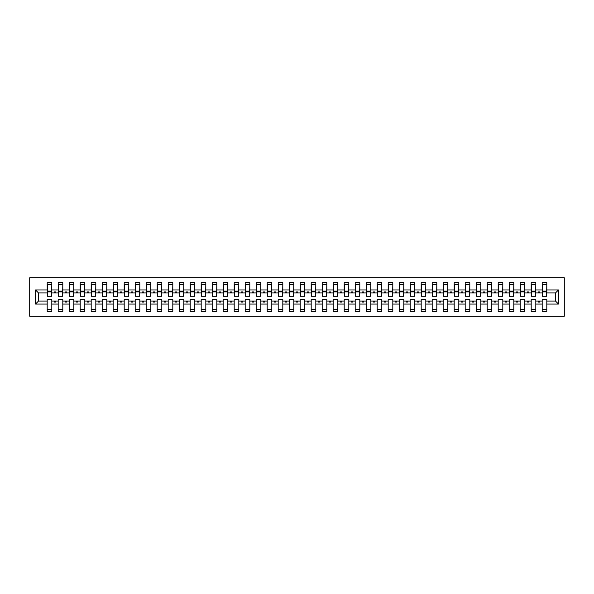 <?xml version="1.0" encoding="UTF-8"?>
<svg xmlns="http://www.w3.org/2000/svg" width="594" height="594" viewBox="0 0 594 594"><rect width="100%" height="100%" fill="white"/><g stroke="black" fill="none" stroke-linecap="round" stroke-linejoin="round"><path stroke-width="0.89" d="M29.7 316.253L564.3 316.253L564.3 277.747L29.7 277.747L29.7 316.253M558.471 304.039L555.501 301.069L555.501 292.931L558.471 289.961L558.471 304.039L546.807 304.039L546.807 299.421L542.188 299.421L542.188 301.069L535.81 301.069L535.81 299.421L531.192 299.421L531.192 301.069L524.806 301.069L524.806 299.421L520.188 299.421L520.188 301.069L513.81 301.069L513.81 299.421L509.192 299.421L509.192 301.069L502.814 301.069L502.814 299.421L498.188 299.421L498.188 301.069L491.81 301.069L491.81 299.421L487.191 299.421L487.191 301.069L480.813 301.069L480.813 299.421L476.188 299.421L476.188 301.069L469.809 301.069L469.809 299.421L465.191 299.421L465.191 301.069L458.813 301.069L458.813 299.421L454.187 299.421L454.187 301.069L447.809 301.069L447.809 299.421L443.191 299.421L443.191 301.069L436.813 301.069L436.813 299.421L432.187 299.421L432.187 301.069L425.809 301.069L425.809 299.421L421.191 299.421L421.191 301.069L414.812 301.069L414.812 299.421L410.187 299.421L410.187 301.069L403.809 301.069L403.809 299.421L399.19 299.421L399.19 301.069L392.812 301.069L392.812 299.421L388.186 299.421L388.186 301.069L381.808 301.069L381.808 299.421L377.19 299.421L377.19 301.069L370.812 301.069L370.812 299.421L366.194 299.421L366.194 301.069L359.808 301.069L359.808 299.421L355.19 299.421L355.19 301.069L348.812 301.069L348.812 299.421L344.193 299.421L344.193 301.069L337.808 301.069L337.808 299.421L333.189 299.421L333.189 301.069L326.811 301.069L326.811 299.421L322.193 299.421L322.193 301.069L315.808 301.069L315.808 299.421L311.189 299.421L311.189 301.069L304.811 301.069L304.811 299.421L300.193 299.421L300.193 301.069L293.807 301.069L293.807 299.421L289.189 299.421L289.189 301.069L282.811 301.069L282.811 299.421L278.192 299.421L278.192 301.069L271.807 301.069L271.807 299.421L267.189 299.421L267.189 301.069L260.811 301.069L260.811 299.421L256.192 299.421L256.192 301.069L249.807 301.069L249.807 299.421L245.188 299.421L245.188 301.069L238.81 301.069L238.81 299.421L234.192 299.421L234.192 301.069L227.806 301.069L227.806 299.421L223.188 299.421L223.188 301.069L216.81 301.069L216.81 299.421L212.192 299.421L212.192 301.069L205.814 301.069L205.814 299.421L201.188 299.421L201.188 301.069L194.81 301.069L194.81 299.421L190.191 299.421L190.191 301.069L183.813 301.069L183.813 299.421L179.188 299.421L179.188 301.069L172.809 301.069L172.809 299.421L168.191 299.421L168.191 301.069L161.813 301.069L161.813 299.421L157.187 299.421L157.187 301.069L150.809 301.069L150.809 299.421L146.191 299.421L146.191 301.069L139.813 301.069L139.813 299.421L135.187 299.421L135.187 301.069L128.809 301.069L128.809 299.421L124.191 299.421L124.191 301.069L117.812 301.069L117.812 299.421L113.187 299.421L113.187 301.069L106.809 301.069L106.809 299.421L102.19 299.421L102.19 301.069L95.812 301.069L95.812 299.421L91.186 299.421L91.186 301.069L84.808 301.069L84.808 299.421L80.19 299.421L80.19 301.069L73.812 301.069L73.812 299.421L69.194 299.421L69.194 301.069L62.808 301.069L62.808 299.421L58.19 299.421L58.19 301.069L51.812 301.069L51.812 311.301L47.193 311.301L47.193 301.069L38.499 301.069L35.529 304.039L35.529 289.961L38.499 292.931L38.499 301.069M546.807 304.039L546.807 311.301L542.188 311.301L542.188 301.069M555.501 292.931L546.807 292.931L546.807 282.699L542.188 282.699L542.188 289.961L535.81 289.961L535.588 294.579M542.411 294.579L542.188 289.961M542.188 304.039L535.81 304.039L535.81 311.301L531.192 311.301L531.192 301.069M535.81 289.961L535.81 282.699L531.192 282.699L531.192 289.961L524.806 289.961L524.591 294.579M531.407 294.579L531.192 289.961M531.192 304.039L524.806 304.039L524.806 311.301L520.188 311.301L520.188 301.069M524.806 289.961L524.806 282.699L520.188 282.699L520.188 289.961L513.81 289.961L513.587 294.579M520.411 294.579L520.188 289.961M520.188 304.039L513.81 304.039L513.81 311.301L509.192 311.301L509.192 301.069M513.81 289.961L513.81 282.699L509.192 282.699L509.192 289.961L502.814 289.961L502.591 294.579M509.407 294.579L509.192 289.961M509.192 304.039L502.814 304.039L502.814 311.301L498.188 311.301L498.188 301.069M502.814 289.961L502.814 282.699L498.188 282.699L498.188 289.961L491.81 289.961L491.587 294.579M498.411 294.579L498.188 289.961M498.188 304.039L491.81 304.039L491.81 311.301L487.191 311.301L487.191 301.069M491.81 289.961L491.81 282.699L487.191 282.699L487.191 289.961L480.813 289.961L480.591 294.579M487.407 294.579L487.191 289.961M487.191 304.039L480.813 304.039L480.813 311.301L476.188 311.301L476.188 301.069M480.813 289.961L480.813 282.699L476.188 282.699L476.188 289.961L469.809 289.961L469.587 294.579M476.41 294.579L476.188 289.961M476.188 304.039L469.809 304.039L469.809 311.301L465.191 311.301L465.191 301.069M469.809 289.961L469.809 282.699L465.191 282.699L465.191 289.961L458.813 289.961L458.59 294.579M465.406 294.579L465.191 289.961M465.191 304.039L458.813 304.039L458.813 311.301L454.187 311.301L454.187 301.069M458.813 289.961L458.813 282.699L454.187 282.699L454.187 289.961L447.809 289.961L447.586 294.579M454.41 294.579L454.187 289.961M454.187 304.039L447.809 304.039L447.809 311.301L443.191 311.301L443.191 301.069M447.809 289.961L447.809 282.699L443.191 282.699L443.191 289.961L436.813 289.961L436.59 294.579M443.414 294.579L443.191 289.961M443.191 304.039L436.813 304.039L436.813 311.301L432.187 311.301L432.187 301.069M436.813 289.961L436.813 282.699L432.187 282.699L432.187 289.961L425.809 289.961L425.594 294.579M432.41 294.579L432.187 289.961M432.187 304.039L425.809 304.039L425.809 311.301L421.191 311.301L421.191 301.069M425.809 289.961L425.809 282.699L421.191 282.699L421.191 289.961L414.812 289.961L414.59 294.579M421.413 294.579L421.191 289.961M421.191 304.039L414.812 304.039L414.812 311.301L410.187 311.301L410.187 301.069M414.812 289.961L414.812 282.699L410.187 282.699L410.187 289.961L403.809 289.961L403.593 294.579M410.409 294.579L410.187 289.961M410.187 304.039L403.809 304.039L403.809 311.301L399.19 311.301L399.19 301.069M403.809 289.961L403.809 282.699L399.19 282.699L399.19 289.961L392.812 289.961L392.589 294.579M399.413 294.579L399.19 289.961M399.19 304.039L392.812 304.039L392.812 311.301L388.186 311.301L388.186 301.069M392.812 289.961L392.812 282.699L388.186 282.699L388.186 289.961L381.808 289.961L381.593 294.579M388.409 294.579L388.186 289.961M388.186 304.039L381.808 304.039L381.808 311.301L377.19 311.301L377.19 301.069M381.808 289.961L381.808 282.699L377.19 282.699L377.19 289.961L370.812 289.961L370.589 294.579M377.413 294.579L377.19 289.961M377.19 304.039L370.812 304.039L370.812 311.301L366.194 311.301L366.194 301.069M370.812 289.961L370.812 282.699L366.194 282.699L366.194 289.961L359.808 289.961L359.593 294.579M366.409 294.579L366.194 289.961M366.194 304.039L359.808 304.039L359.808 311.301L355.19 311.301L355.19 301.069M359.808 289.961L359.808 282.699L355.19 282.699L355.19 289.961L348.812 289.961L348.589 294.579M355.412 294.579L355.19 289.961M355.19 304.039L348.812 304.039L348.812 311.301L344.193 311.301L344.193 301.069M348.812 289.961L348.812 282.699L344.193 282.699L344.193 289.961L337.808 289.961L337.592 294.579M344.409 294.579L344.193 289.961M344.193 304.039L337.808 304.039L337.808 311.301L333.189 311.301L333.189 301.069M337.808 289.961L337.808 282.699L333.189 282.699L333.189 289.961L326.811 289.961L326.589 294.579M333.412 294.579L333.189 289.961M333.189 304.039L326.811 304.039L326.811 311.301L322.193 311.301L322.193 301.069M326.811 289.961L326.811 282.699L322.193 282.699L322.193 289.961L315.808 289.961L315.592 294.579M322.408 294.579L322.193 289.961M322.193 304.039L315.808 304.039L315.808 311.301L311.189 311.301L311.189 301.069M315.808 289.961L315.808 282.699L311.189 282.699L311.189 289.961L304.811 289.961L304.588 294.579M311.412 294.579L311.189 289.961M311.189 304.039L304.811 304.039L304.811 311.301L300.193 311.301L300.193 301.069M304.811 289.961L304.811 282.699L300.193 282.699L300.193 289.961L293.807 289.961L293.592 294.579M300.408 294.579L300.193 289.961M300.193 304.039L293.807 304.039L293.807 311.301L289.189 311.301L289.189 301.069M293.807 289.961L293.807 282.699L289.189 282.699L289.189 289.961L282.811 289.961L282.588 294.579M289.412 294.579L289.189 289.961M289.189 304.039L282.811 304.039L282.811 311.301L278.192 311.301L278.192 301.069M282.811 289.961L282.811 282.699L278.192 282.699L278.192 289.961L271.807 289.961L271.592 294.579M278.408 294.579L278.192 289.961M278.192 304.039L271.807 304.039L271.807 311.301L267.189 311.301L267.189 301.069M271.807 289.961L271.807 282.699L267.189 282.699L267.189 289.961L260.811 289.961L260.588 294.579M267.411 294.579L267.189 289.961M267.189 304.039L260.811 304.039L260.811 311.301L256.192 311.301L256.192 301.069M260.811 289.961L260.811 282.699L256.192 282.699L256.192 289.961L249.807 289.961L249.591 294.579M256.408 294.579L256.192 289.961M256.192 304.039L249.807 304.039L249.807 311.301L245.188 311.301L245.188 301.069M249.807 289.961L249.807 282.699L245.188 282.699L245.188 289.961L238.81 289.961L238.588 294.579M245.411 294.579L245.188 289.961M245.188 304.039L238.81 304.039L238.81 311.301L234.192 311.301L234.192 301.069M238.81 289.961L238.81 282.699L234.192 282.699L234.192 289.961L227.806 289.961L227.591 294.579M234.407 294.579L234.192 289.961M234.192 304.039L227.806 304.039L227.806 311.301L223.188 311.301L223.188 301.069M227.806 289.961L227.806 282.699L223.188 282.699L223.188 289.961L216.81 289.961L216.587 294.579M223.411 294.579L223.188 289.961M223.188 304.039L216.81 304.039L216.81 311.301L212.192 311.301L212.192 301.069M216.81 289.961L216.81 282.699L212.192 282.699L212.192 289.961L205.814 289.961L205.591 294.579M212.407 294.579L212.192 289.961M212.192 304.039L205.814 304.039L205.814 311.301L201.188 311.301L201.188 301.069M205.814 289.961L205.814 282.699L201.188 282.699L201.188 289.961L194.81 289.961L194.587 294.579M201.411 294.579L201.188 289.961M201.188 304.039L194.81 304.039L194.81 311.301L190.191 311.301L190.191 301.069M194.81 289.961L194.81 282.699L190.191 282.699L190.191 289.961L183.813 289.961L183.591 294.579M190.407 294.579L190.191 289.961M190.191 304.039L183.813 304.039L183.813 311.301L179.188 311.301L179.188 301.069M183.813 289.961L183.813 282.699L179.188 282.699L179.188 289.961L172.809 289.961L172.587 294.579M179.41 294.579L179.188 289.961M179.188 304.039L172.809 304.039L172.809 311.301L168.191 311.301L168.191 301.069M172.809 289.961L172.809 282.699L168.191 282.699L168.191 289.961L161.813 289.961L161.59 294.579M168.406 294.579L168.191 289.961M168.191 304.039L161.813 304.039L161.813 311.301L157.187 311.301L157.187 301.069M161.813 289.961L161.813 282.699L157.187 282.699L157.187 289.961L150.809 289.961L150.586 294.579M157.41 294.579L157.187 289.961M157.187 304.039L150.809 304.039L150.809 311.301L146.191 311.301L146.191 301.069M150.809 289.961L150.809 282.699L146.191 282.699L146.191 289.961L139.813 289.961L139.59 294.579M146.414 294.579L146.191 289.961M146.191 304.039L139.813 304.039L139.813 311.301L135.187 311.301L135.187 301.069M139.813 289.961L139.813 282.699L135.187 282.699L135.187 289.961L128.809 289.961L128.594 294.579M135.41 294.579L135.187 289.961M135.187 304.039L128.809 304.039L128.809 311.301L124.191 311.301L124.191 301.069M128.809 289.961L128.809 282.699L124.191 282.699L124.191 289.961L117.812 289.961L117.59 294.579M124.413 294.579L124.191 289.961M124.191 304.039L117.812 304.039L117.812 311.301L113.187 311.301L113.187 301.069M117.812 289.961L117.812 282.699L113.187 282.699L113.187 289.961L106.809 289.961L106.593 294.579M113.409 294.579L113.187 289.961M113.187 304.039L106.809 304.039L106.809 311.301L102.19 311.301L102.19 301.069M106.809 289.961L106.809 282.699L102.19 282.699L102.19 289.961L95.812 289.961L95.589 294.579M102.413 294.579L102.19 289.961M102.19 304.039L95.812 304.039L95.812 311.301L91.186 311.301L91.186 301.069M95.812 289.961L95.812 282.699L91.186 282.699L91.186 289.961L84.808 289.961L84.593 294.579M91.409 294.579L91.186 289.961M91.186 304.039L84.808 304.039L84.808 311.301L80.19 311.301L80.19 301.069M84.808 289.961L84.808 282.699L80.19 282.699L80.19 289.961L73.812 289.961L73.589 294.579M80.413 294.579L80.19 289.961M80.19 304.039L73.812 304.039L73.812 311.301L69.194 311.301L69.194 301.069M73.812 289.961L73.812 282.699L69.194 282.699L69.194 289.961L62.808 289.961L62.593 294.579M69.409 294.579L69.194 289.961M69.194 304.039L62.808 304.039L62.808 311.301L58.19 311.301L58.19 301.069M62.808 289.961L62.808 282.699L58.19 282.699L58.19 289.961L51.812 289.961L51.812 282.699L47.193 282.699L47.193 289.961L35.529 289.961M58.412 294.579L58.19 289.961M51.812 301.069L51.812 299.421L47.193 299.421L47.193 301.069M47.409 294.579L47.193 289.961M546.807 292.931L546.591 294.579M535.81 304.039L535.81 301.069M524.806 304.039L524.806 301.069M513.81 304.039L513.81 301.069M502.814 304.039L502.814 301.069M491.81 304.039L491.81 301.069M480.813 304.039L480.813 301.069M469.809 304.039L469.809 301.069M458.813 304.039L458.813 301.069M447.809 304.039L447.809 301.069M436.813 304.039L436.813 301.069M425.809 304.039L425.809 301.069M414.812 304.039L414.812 301.069M403.809 304.039L403.809 301.069M392.812 304.039L392.812 301.069M381.808 304.039L381.808 301.069M370.812 304.039L370.812 301.069M359.808 304.039L359.808 301.069M348.812 304.039L348.812 301.069M337.808 304.039L337.808 301.069M326.811 304.039L326.811 301.069M315.808 304.039L315.808 301.069M304.811 304.039L304.811 301.069M293.807 304.039L293.807 301.069M282.811 304.039L282.811 301.069M271.807 304.039L271.807 301.069M260.811 304.039L260.811 301.069M249.807 304.039L249.807 301.069M238.81 304.039L238.81 301.069M227.806 304.039L227.806 301.069M216.81 304.039L216.81 301.069M205.814 304.039L205.814 301.069M194.81 304.039L194.81 301.069M183.813 304.039L183.813 301.069M172.809 304.039L172.809 301.069M161.813 304.039L161.813 301.069M150.809 304.039L150.809 301.069M139.813 304.039L139.813 301.069M128.809 304.039L128.809 301.069M117.812 304.039L117.812 301.069M106.809 304.039L106.809 301.069M95.812 304.039L95.812 301.069M84.808 304.039L84.808 301.069M73.812 304.039L73.812 301.069M62.808 304.039L62.808 301.069M558.471 289.961L546.807 289.961M58.19 304.039L51.812 304.039M47.193 304.039L35.529 304.039M538.327 292.931L539.679 292.931L539.278 291.832L538.728 291.832L538.327 292.931L535.81 292.931M542.188 292.931L539.679 292.931M538.327 301.069L538.728 302.168L539.278 302.168L539.679 301.069M527.324 292.931L528.675 292.931L528.274 291.832L527.724 291.832L527.324 292.931L524.806 292.931M531.192 292.931L528.675 292.931M527.324 301.069L527.724 302.168L528.274 302.168L528.675 301.069M516.327 292.931L517.678 292.931L517.277 291.832L516.728 291.832L516.327 292.931L513.81 292.931M520.188 292.931L517.678 292.931M516.327 301.069L516.728 302.168L517.277 302.168L517.678 301.069M505.323 292.931L506.675 292.931L506.274 291.832L505.724 291.832L505.323 292.931L502.814 292.931M509.192 292.931L506.675 292.931M505.323 301.069L505.724 302.168L506.274 302.168L506.675 301.069M494.327 292.931L495.678 292.931L495.277 291.832L494.728 291.832L494.327 292.931L491.81 292.931M498.188 292.931L495.678 292.931M494.327 301.069L494.728 302.168L495.277 302.168L495.678 301.069M483.323 292.931L484.674 292.931L484.273 291.832L483.724 291.832L483.323 292.931L480.813 292.931M487.191 292.931L484.674 292.931M483.323 301.069L483.724 302.168L484.273 302.168L484.674 301.069M472.327 292.931L473.678 292.931L473.277 291.832L472.727 291.832L472.327 292.931L469.809 292.931M476.188 292.931L473.678 292.931M472.327 301.069L472.727 302.168L473.277 302.168L473.678 301.069M461.323 292.931L462.674 292.931L462.273 291.832L461.724 291.832L461.323 292.931L458.813 292.931M465.191 292.931L462.674 292.931M461.323 301.069L461.724 302.168L462.273 302.168L462.674 301.069M450.326 292.931L451.678 292.931L451.277 291.832L450.727 291.832L450.326 292.931L447.809 292.931M454.187 292.931L451.678 292.931M450.326 301.069L450.727 302.168L451.277 302.168L451.678 301.069M439.322 292.931L440.674 292.931L440.273 291.832L439.723 291.832L439.322 292.931L436.813 292.931M443.191 292.931L440.674 292.931M439.322 301.069L439.723 302.168L440.273 302.168L440.674 301.069M428.326 292.931L429.677 292.931L429.276 291.832L428.727 291.832L428.326 292.931L425.809 292.931M432.187 292.931L429.677 292.931M428.326 301.069L428.727 302.168L429.276 302.168L429.677 301.069M417.322 292.931L418.673 292.931L418.273 291.832L417.723 291.832L417.322 292.931L414.812 292.931M421.191 292.931L418.673 292.931M417.322 301.069L417.723 302.168L418.273 302.168L418.673 301.069M406.326 292.931L407.677 292.931L407.276 291.832L406.727 291.832L406.326 292.931L403.809 292.931M410.187 292.931L407.677 292.931M406.326 301.069L406.727 302.168L407.276 302.168L407.677 301.069M395.322 292.931L396.673 292.931L396.272 291.832L395.723 291.832L395.322 292.931L392.812 292.931M399.19 292.931L396.673 292.931M395.322 301.069L395.723 302.168L396.272 302.168L396.673 301.069M384.325 292.931L385.677 292.931L385.276 291.832L384.726 291.832L384.325 292.931L381.808 292.931M388.186 292.931L385.677 292.931M384.325 301.069L384.726 302.168L385.276 302.168L385.677 301.069M373.322 292.931L374.673 292.931L374.272 291.832L373.723 291.832L373.322 292.931L370.812 292.931M377.19 292.931L374.673 292.931M373.322 301.069L373.723 302.168L374.272 302.168L374.673 301.069M362.325 292.931L363.677 292.931L363.276 291.832L362.726 291.832L362.325 292.931L359.808 292.931M366.194 292.931L363.677 292.931M362.325 301.069L362.726 302.168L363.276 302.168L363.677 301.069M351.321 292.931L352.673 292.931L352.272 291.832L351.722 291.832L351.321 292.931L348.812 292.931M355.19 292.931L352.673 292.931M351.321 301.069L351.722 302.168L352.272 302.168L352.673 301.069M340.325 292.931L341.676 292.931L341.275 291.832L340.726 291.832L340.325 292.931L337.808 292.931M344.193 292.931L341.676 292.931M340.325 301.069L340.726 302.168L341.275 302.168L341.676 301.069M329.321 292.931L330.672 292.931L330.271 291.832L329.722 291.832L329.321 292.931L326.811 292.931M333.189 292.931L330.672 292.931M329.321 301.069L329.722 302.168L330.271 302.168L330.672 301.069M318.325 292.931L319.676 292.931L319.275 291.832L318.726 291.832L318.325 292.931L315.808 292.931M322.193 292.931L319.676 292.931M318.325 301.069L318.726 302.168L319.275 302.168L319.676 301.069M307.328 292.931L308.672 292.931L308.279 291.832L307.722 291.832L307.328 292.931L304.811 292.931M311.189 292.931L308.672 292.931M307.328 301.069L307.722 302.168L308.279 302.168L308.672 301.069M296.324 292.931L297.676 292.931L297.275 291.832L296.725 291.832L296.324 292.931L293.807 292.931M300.193 292.931L297.676 292.931M296.324 301.069L296.725 302.168L297.275 302.168L297.676 301.069M285.328 292.931L286.672 292.931L286.278 291.832L285.721 291.832L285.328 292.931L282.811 292.931M289.189 292.931L286.672 292.931M285.328 301.069L285.721 302.168L286.278 302.168L286.672 301.069M274.324 292.931L275.675 292.931L275.274 291.832L274.725 291.832L274.324 292.931L271.807 292.931M278.192 292.931L275.675 292.931M274.324 301.069L274.725 302.168L275.274 302.168L275.675 301.069M263.328 292.931L264.679 292.931L264.278 291.832L263.729 291.832L263.328 292.931L260.811 292.931M267.189 292.931L264.679 292.931M263.328 301.069L263.729 302.168L264.278 302.168L264.679 301.069M252.324 292.931L253.675 292.931L253.274 291.832L252.725 291.832L252.324 292.931L249.807 292.931M256.192 292.931L253.675 292.931M252.324 301.069L252.725 302.168L253.274 302.168L253.675 301.069M241.327 292.931L242.679 292.931L242.278 291.832L241.728 291.832L241.327 292.931L238.81 292.931M245.188 292.931L242.679 292.931M241.327 301.069L241.728 302.168L242.278 302.168L242.679 301.069M230.323 292.931L231.675 292.931L231.274 291.832L230.724 291.832L230.323 292.931L227.806 292.931M234.192 292.931L231.675 292.931M230.323 301.069L230.724 302.168L231.274 302.168L231.675 301.069M219.327 292.931L220.678 292.931L220.277 291.832L219.728 291.832L219.327 292.931L216.81 292.931M223.188 292.931L220.678 292.931M219.327 301.069L219.728 302.168L220.277 302.168L220.678 301.069M208.323 292.931L209.675 292.931L209.274 291.832L208.724 291.832L208.323 292.931L205.814 292.931M212.192 292.931L209.675 292.931M208.323 301.069L208.724 302.168L209.274 302.168L209.675 301.069M197.327 292.931L198.678 292.931L198.277 291.832L197.728 291.832L197.327 292.931L194.81 292.931M201.188 292.931L198.678 292.931M197.327 301.069L197.728 302.168L198.277 302.168L198.678 301.069M186.323 292.931L187.674 292.931L187.273 291.832L186.724 291.832L186.323 292.931L183.813 292.931M190.191 292.931L187.674 292.931M186.323 301.069L186.724 302.168L187.273 302.168L187.674 301.069M175.327 292.931L176.678 292.931L176.277 291.832L175.727 291.832L175.327 292.931L172.809 292.931M179.188 292.931L176.678 292.931M175.327 301.069L175.727 302.168L176.277 302.168L176.678 301.069M164.323 292.931L165.674 292.931L165.273 291.832L164.724 291.832L164.323 292.931L161.813 292.931M168.191 292.931L165.674 292.931M164.323 301.069L164.724 302.168L165.273 302.168L165.674 301.069M153.326 292.931L154.678 292.931L154.277 291.832L153.727 291.832L153.326 292.931L150.809 292.931M157.187 292.931L154.678 292.931M153.326 301.069L153.727 302.168L154.277 302.168L154.678 301.069M142.322 292.931L143.674 292.931L143.273 291.832L142.723 291.832L142.322 292.931L139.813 292.931M146.191 292.931L143.674 292.931M142.322 301.069L142.723 302.168L143.273 302.168L143.674 301.069M131.326 292.931L132.677 292.931L132.276 291.832L131.727 291.832L131.326 292.931L128.809 292.931M135.187 292.931L132.677 292.931M131.326 301.069L131.727 302.168L132.276 302.168L132.677 301.069M120.322 292.931L121.673 292.931L121.273 291.832L120.723 291.832L120.322 292.931L117.812 292.931M124.191 292.931L121.673 292.931M120.322 301.069L120.723 302.168L121.273 302.168L121.673 301.069M109.326 292.931L110.677 292.931L110.276 291.832L109.727 291.832L109.326 292.931L106.809 292.931M113.187 292.931L110.677 292.931M109.326 301.069L109.727 302.168L110.276 302.168L110.677 301.069M98.322 292.931L99.673 292.931L99.272 291.832L98.723 291.832L98.322 292.931L95.812 292.931M102.19 292.931L99.673 292.931M98.322 301.069L98.723 302.168L99.272 302.168L99.673 301.069M87.325 292.931L88.677 292.931L88.276 291.832L87.726 291.832L87.325 292.931L84.808 292.931M91.186 292.931L88.677 292.931M87.325 301.069L87.726 302.168L88.276 302.168L88.677 301.069M76.322 292.931L77.673 292.931L77.272 291.832L76.723 291.832L76.322 292.931L73.812 292.931M80.19 292.931L77.673 292.931M76.322 301.069L76.723 302.168L77.272 302.168L77.673 301.069M65.325 292.931L66.677 292.931L66.276 291.832L65.726 291.832L65.325 292.931L62.808 292.931M69.194 292.931L66.677 292.931M65.325 301.069L65.726 302.168L66.276 302.168L66.677 301.069M54.321 292.931L55.673 292.931L55.272 291.832L54.722 291.832L54.321 292.931L51.812 292.931L51.812 289.961M58.19 292.931L55.673 292.931M54.321 301.069L54.722 302.168L55.272 302.168L55.673 301.069M51.812 292.931L51.589 294.579M47.193 292.931L38.499 292.931M555.501 301.069L546.807 301.069M47.409 291.884L47.409 284.623L51.812 284.623L51.589 296.287L47.409 296.287L47.409 291.884L51.589 291.884M47.193 309.377L51.812 309.377M58.412 291.884L58.412 284.623L62.808 284.623L62.593 296.287L58.412 296.287L58.412 291.884L62.593 291.884M58.19 309.377L62.808 309.377M69.409 291.884L69.409 284.623L73.812 284.623L73.589 296.287L69.409 296.287L69.409 291.884L73.589 291.884M69.194 309.377L73.812 309.377M80.413 291.884L80.413 284.623L84.808 284.623L84.593 296.287L80.413 296.287L80.413 291.884L84.593 291.884M80.19 309.377L84.808 309.377M91.409 291.884L91.409 284.623L95.812 284.623L95.589 296.287L91.409 296.287L91.409 291.884L95.589 291.884M91.186 309.377L95.812 309.377M102.413 291.884L102.413 284.623L106.809 284.623L106.593 296.287L102.413 296.287L102.413 291.884L106.593 291.884M102.19 309.377L106.809 309.377M113.409 291.884L113.409 284.623L117.812 284.623L117.59 296.287L113.409 296.287L113.409 291.884L117.59 291.884M113.187 309.377L117.812 309.377M124.413 291.884L124.413 284.623L128.809 284.623L128.594 296.287L124.413 296.287L124.413 291.884L128.594 291.884M124.191 309.377L128.809 309.377M135.41 291.884L135.41 284.623L139.813 284.623L139.59 296.287L135.41 296.287L135.41 291.884L139.59 291.884M135.187 309.377L139.813 309.377M146.414 291.884L146.414 284.623L150.809 284.623L150.586 296.287L146.414 296.287L146.414 291.884L150.586 291.884M146.191 309.377L150.809 309.377M157.41 291.884L157.41 284.623L161.813 284.623L161.59 296.287L157.41 296.287L157.41 291.884L161.59 291.884M157.187 309.377L161.813 309.377M168.406 291.884L168.406 284.623L172.809 284.623L172.587 296.287L168.406 296.287L168.406 291.884L172.587 291.884M168.191 309.377L172.809 309.377M179.41 291.884L179.41 284.623L183.813 284.623L183.591 296.287L179.41 296.287L179.41 291.884L183.591 291.884M179.188 309.377L183.813 309.377M190.407 291.884L190.407 284.623L194.81 284.623L194.587 296.287L190.407 296.287L190.407 291.884L194.587 291.884M190.191 309.377L194.81 309.377M201.411 291.884L201.411 284.623L205.814 284.623L205.591 296.287L201.411 296.287L201.411 291.884L205.591 291.884M201.188 309.377L205.814 309.377M212.407 291.884L212.407 284.623L216.81 284.623L216.587 296.287L212.407 296.287L212.407 291.884L216.587 291.884M212.192 309.377L216.81 309.377M223.411 291.884L223.411 284.623L227.806 284.623L227.591 296.287L223.411 296.287L223.411 291.884L227.591 291.884M223.188 309.377L227.806 309.377M234.407 291.884L234.407 284.623L238.81 284.623L238.588 296.287L234.407 296.287L234.407 291.884L238.588 291.884M234.192 309.377L238.81 309.377M245.411 291.884L245.411 284.623L249.807 284.623L249.591 296.287L245.411 296.287L245.411 291.884L249.591 291.884M245.188 309.377L249.807 309.377M256.408 291.884L256.408 284.623L260.811 284.623L260.588 296.287L256.408 296.287L256.408 291.884L260.588 291.884M256.192 309.377L260.811 309.377M267.411 291.884L267.411 284.623L271.807 284.623L271.592 296.287L267.411 296.287L267.411 291.884L271.592 291.884M267.189 309.377L271.807 309.377M278.408 291.884L278.408 284.623L282.811 284.623L282.588 296.287L278.408 296.287L278.408 291.884L282.588 291.884M278.192 309.377L282.811 309.377M289.412 291.884L289.412 284.623L293.807 284.623L293.592 296.287L289.412 296.287L289.412 291.884L293.592 291.884M289.189 309.377L293.807 309.377M300.408 291.884L300.408 284.623L304.811 284.623L304.588 296.287L300.408 296.287L300.408 291.884L304.588 291.884M300.193 309.377L304.811 309.377M311.412 291.884L311.412 284.623L315.808 284.623L315.592 296.287L311.412 296.287L311.412 291.884L315.592 291.884M311.189 309.377L315.808 309.377M322.408 291.884L322.408 284.623L326.811 284.623L326.589 296.287L322.408 296.287L322.408 291.884L326.589 291.884M322.193 309.377L326.811 309.377M333.412 291.884L333.412 284.623L337.808 284.623L337.592 296.287L333.412 296.287L333.412 291.884L337.592 291.884M333.189 309.377L337.808 309.377M344.409 291.884L344.409 284.623L348.812 284.623L348.589 296.287L344.409 296.287L344.409 291.884L348.589 291.884M344.193 309.377L348.812 309.377M355.412 291.884L355.412 284.623L359.808 284.623L359.593 296.287L355.412 296.287L355.412 291.884L359.593 291.884M355.19 309.377L359.808 309.377M366.409 291.884L366.409 284.623L370.812 284.623L370.589 296.287L366.409 296.287L366.409 291.884L370.589 291.884M366.194 309.377L370.812 309.377M377.413 291.884L377.413 284.623L381.808 284.623L381.593 296.287L377.413 296.287L377.413 291.884L381.593 291.884M377.19 309.377L381.808 309.377M388.409 291.884L388.409 284.623L392.812 284.623L392.589 296.287L388.409 296.287L388.409 291.884L392.589 291.884M388.186 309.377L392.812 309.377M399.413 291.884L399.413 284.623L403.809 284.623L403.593 296.287L399.413 296.287L399.413 291.884L403.593 291.884M399.19 309.377L403.809 309.377M410.409 291.884L410.409 284.623L414.812 284.623L414.59 296.287L410.409 296.287L410.409 291.884L414.59 291.884M410.187 309.377L414.812 309.377M421.413 291.884L421.413 284.623L425.809 284.623L425.594 296.287L421.413 296.287L421.413 291.884L425.594 291.884M421.191 309.377L425.809 309.377M432.41 291.884L432.41 284.623L436.813 284.623L436.59 296.287L432.41 296.287L432.41 291.884L436.59 291.884M432.187 309.377L436.813 309.377M443.414 291.884L443.414 284.623L447.809 284.623L447.586 296.287L443.414 296.287L443.414 291.884L447.586 291.884M443.191 309.377L447.809 309.377M454.41 291.884L454.41 284.623L458.813 284.623L458.59 296.287L454.41 296.287L454.41 291.884L458.59 291.884M454.187 309.377L458.813 309.377M465.406 291.884L465.406 284.623L469.809 284.623L469.587 296.287L465.406 296.287L465.406 291.884L469.587 291.884M465.191 309.377L469.809 309.377M476.41 291.884L476.41 284.623L480.813 284.623L480.591 296.287L476.41 296.287L476.41 291.884L480.591 291.884M476.188 309.377L480.813 309.377M487.407 291.884L487.407 284.623L491.81 284.623L491.587 296.287L487.407 296.287L487.407 291.884L491.587 291.884M487.191 309.377L491.81 309.377M498.411 291.884L498.411 284.623L502.814 284.623L502.591 296.287L498.411 296.287L498.411 291.884L502.591 291.884M498.188 309.377L502.814 309.377M509.407 291.884L509.407 284.623L513.81 284.623L513.587 296.287L509.407 296.287L509.407 291.884L513.587 291.884M509.192 309.377L513.81 309.377M520.411 291.884L520.411 284.623L524.806 284.623L524.591 296.287L520.411 296.287L520.411 291.884L524.591 291.884M520.188 309.377L524.806 309.377M531.407 291.884L531.407 284.623L535.81 284.623L535.588 296.287L531.407 296.287L531.407 291.884L535.588 291.884M531.192 309.377L535.81 309.377M542.411 291.884L542.411 284.623L546.807 284.623L546.591 296.287L542.411 296.287L542.411 291.884L546.591 291.884M542.188 309.377L546.807 309.377M47.409 291.223L51.589 291.223M58.412 291.223L62.593 291.223M69.409 291.223L73.589 291.223M80.413 291.223L84.593 291.223M91.409 291.223L95.589 291.223M102.413 291.223L106.593 291.223M113.409 291.223L117.59 291.223M124.413 291.223L128.594 291.223M135.41 291.223L139.59 291.223M146.414 291.223L150.586 291.223M157.41 291.223L161.59 291.223M168.406 291.223L172.587 291.223M179.41 291.223L183.591 291.223M190.407 291.223L194.587 291.223M201.411 291.223L205.591 291.223M212.407 291.223L216.587 291.223M223.411 291.223L227.591 291.223M234.407 291.223L238.588 291.223M245.411 291.223L249.591 291.223M256.408 291.223L260.588 291.223M267.411 291.223L271.592 291.223M278.408 291.223L282.588 291.223M289.412 291.223L293.592 291.223M300.408 291.223L304.588 291.223M311.412 291.223L315.592 291.223M322.408 291.223L326.589 291.223M333.412 291.223L337.592 291.223M344.409 291.223L348.589 291.223M355.412 291.223L359.593 291.223M366.409 291.223L370.589 291.223M377.413 291.223L381.593 291.223M388.409 291.223L392.589 291.223M399.413 291.223L403.593 291.223M410.409 291.223L414.59 291.223M421.413 291.223L425.594 291.223M432.41 291.223L436.59 291.223M443.414 291.223L447.586 291.223M454.41 291.223L458.59 291.223M465.406 291.223L469.587 291.223M476.41 291.223L480.591 291.223M487.407 291.223L491.587 291.223M498.411 291.223L502.591 291.223M509.407 291.223L513.587 291.223M520.411 291.223L524.591 291.223M531.407 291.223L535.588 291.223M542.411 291.223L546.591 291.223M47.409 291.06L51.589 291.06M58.412 291.06L62.593 291.06M69.409 291.06L73.589 291.06M80.413 291.06L84.593 291.06M91.409 291.06L95.589 291.06M102.413 291.06L106.593 291.06M113.409 291.06L117.59 291.06M124.413 291.06L128.594 291.06M135.41 291.06L139.59 291.06M146.414 291.06L150.586 291.06M157.41 291.06L161.59 291.06M168.406 291.06L172.587 291.06M179.41 291.06L183.591 291.06M190.407 291.06L194.587 291.06M201.411 291.06L205.591 291.06M212.407 291.06L216.587 291.06M223.411 291.06L227.591 291.06M234.407 291.06L238.588 291.06M245.411 291.06L249.591 291.06M256.408 291.06L260.588 291.06M267.411 291.06L271.592 291.06M278.408 291.06L282.588 291.06M289.412 291.06L293.592 291.06M300.408 291.06L304.588 291.06M311.412 291.06L315.592 291.06M322.408 291.06L326.589 291.06M333.412 291.06L337.592 291.06M344.409 291.06L348.589 291.06M355.412 291.06L359.593 291.06M366.409 291.06L370.589 291.06M377.413 291.06L381.593 291.06M388.409 291.06L392.589 291.06M399.413 291.06L403.593 291.06M410.409 291.06L414.59 291.06M421.413 291.06L425.594 291.06M432.41 291.06L436.59 291.06M443.414 291.06L447.586 291.06M454.41 291.06L458.59 291.06M465.406 291.06L469.587 291.06M476.41 291.06L480.591 291.06M487.407 291.06L491.587 291.06M498.411 291.06L502.591 291.06M509.407 291.06L513.587 291.06M520.411 291.06L524.591 291.06M531.407 291.06L535.588 291.06M542.411 291.06L546.591 291.06"/></g></svg>
